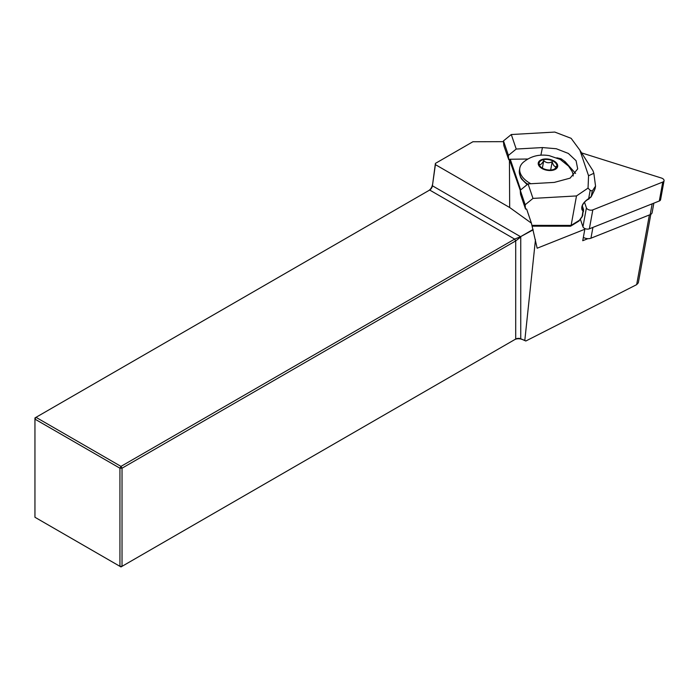 <?xml version="1.0" encoding="UTF-8"?>
<svg xmlns="http://www.w3.org/2000/svg" width="699" height="699" viewBox="0 0 699 699"><rect width="100%" height="100%" fill="white"/><g stroke="black" fill="none" stroke-linecap="round" stroke-linejoin="round"><path stroke-width="1.05" d="M520.266 190.355L509.44 159.678L509.667 207.507L531.415 223.164L526.618 209.036L525.526 209.036L520.589 194.514A68.956 53.963 161.2 0 1 520.257 190.25L528.06 183.889L554.281 182.404L570.096 178.149L577.697 168.887L576.072 160.709L568.348 153.439L556.282 148.738L542.441 147.559L516.22 149.044L508.418 155.405L503.481 140.892A68.956 53.963 161.2 0 0 503.9 145.811L508.758 159.756A68.956 53.963 -18.8 0 1 508.418 155.405M531.415 223.164L537.155 248.215L584.836 229.246L582.739 240.709L587.894 238.665A5.907 3.373 10.3 0 0 590.952 238.202L650.184 214.637A5.907 3.373 -169.7 0 0 652.115 212.679L653.853 203.164M503.507 141.652L472.908 141.748L435.407 163.4L435.39 164.623L509.667 207.507M509.44 159.678L508.758 159.756M650.813 214.34L638.309 282.815L636.667 284.642L525.831 341.007L524.809 340.43L535.46 239.696M533.136 229.849L520.563 236.69L533.049 229.482M435.39 164.623L432.419 185.794A3.941 2.272 -60 0 1 429.675 190.041L35.999 417.329L120.979 466.39L514.656 239.102L520.563 236.69L432.419 185.794L435.407 163.4M525.831 341.007L520.746 338.788L520.746 237.005L515.705 240.91L122.028 468.199L122.028 566.33L515.705 339.05A3.941 2.272 180 0 1 520.746 338.788L524.809 340.43M584.539 228.398L584.836 229.246M428.636 190.635A5.417 3.128 120 0 0 432.401 184.807M119.931 566.33L119.931 468.199L34.95 419.138L34.95 517.269L119.931 566.33L122.028 566.33L120.979 566.933L119.931 566.33M429.675 190.041L514.656 239.102L515.705 240.91L515.705 339.05L514.656 339.653A5.417 3.128 0 0 1 521.594 339.303M35.999 417.329L34.95 417.932L34.95 419.138L35.999 417.329M122.028 468.199L120.979 466.39L119.931 468.199L122.028 468.199M583.35 237.372A5.907 3.373 10.3 0 0 587.894 238.665M575.609 173.448L565.176 161.74L561.079 158.76L556.797 157.817M520.676 189.91L510.453 159.826L509.213 159.267L527.745 159.014M531.983 225.358L571.118 225.401L579.366 220.307A1.966 1.363 58.3 0 1 578.877 221.094L582.319 216.515L583.56 209.604M525.526 209.036A68.956 53.963 -18.8 0 1 525.194 204.763L532.996 198.402L576.492 195.938L571.118 225.401L570.436 226.205M515.609 177.459L516.57 177.826M525.194 204.763L520.257 190.25M579.855 150.145L592.962 170.713L593.844 173.3L588.558 175.746L579.855 150.145L571.118 138.315L554.779 132.067L511.284 134.531L516.22 149.044M511.284 134.531L503.481 140.892M588.558 175.746L588.042 188.101L590.174 190.303L592.254 191.028L595.548 186.135L593.844 173.3M532.996 198.402L528.06 183.889M576.492 195.938L588.042 188.101M579.366 220.307L582.127 216.445L583.018 210.766A1.966 1.765 -53.1 0 0 583.141 208.852L583.525 209.482M583.018 210.766L582.092 210.067C580.843 206.257 583.036 202.43 588.663 198.586A1.966 1.538 67.8 0 1 587.868 199.521C581.725 203.007 581.472 209.333 581.909 207.804L581.9 207.227M590.174 190.303L588.663 198.586L591.24 196.541A1.966 1.756 26.6 0 1 591.109 196.935L594.342 190.477A1.966 1.966 0 0 0 594.395 190.373A1.966 1.608 -156.9 0 0 594.473 190.093A1.966 1.756 26.6 0 1 594.342 190.477M540.886 155.195L542.441 147.559M573.171 176.017A26.964 15.387 10.3 0 0 571.948 171.194L568.567 166.126L560.266 159.459L549.309 155.676C539.182 153.911 530.392 156.218 522.939 162.596A27.095 15.465 -169.7 0 0 519.82 168.075L519.427 170.207A27.095 15.465 -169.7 0 0 527.684 184.195M582.092 210.067A1.966 1.765 -53.1 0 0 582.215 208.153L583.141 208.852L582.18 206.03M588.453 199.285A1.966 1.669 -112.1 0 0 589.353 198.28M594.368 190.416A1.966 1.608 -156.9 0 0 594.395 190.373L594.866 189.254A1.966 1.608 -156.9 0 0 594.954 188.975L595.391 186.589M555.775 163.147A9.026 5.146 -169.7 0 1 555.731 168.241A9.026 5.146 -169.7 0 1 543.376 168.634A9.026 5.146 -169.7 0 1 539.462 165.27A9.026 5.146 -169.7 0 1 544.425 159.512A9.026 5.146 -169.7 0 1 555.775 163.147M530.838 183.732A27.095 15.465 -169.7 0 1 519.82 168.075M539.96 166.056L539.41 164.309C540.484 165.113 541.926 163.881 543.743 160.613C546.19 163.024 549.003 163.391 552.184 161.722C553.171 165.366 554.543 166.965 556.282 166.519L554.753 168.931M550.663 170.014L552.184 161.722M542.38 168.101L543.743 160.613M580.502 219.591L582.957 226.799A3.941 2.246 10.3 0 0 589.362 228.818L659.306 200.989A3.941 2.246 10.3 0 0 660.59 199.678L664.05 180.744A3.941 2.246 10.3 0 0 661.394 178.027L581.62 152.906M584.495 202.229L586.409 207.856A3.941 2.246 10.3 0 0 592.822 209.875L662.766 182.046A3.941 2.246 10.3 0 0 664.05 180.744M649.388 214.96L636.667 284.642M515.705 339.05L514.656 339.653M565.115 162.736L564.635 161.32M565.176 161.74L565.674 163.208M594.727 189.508A1.966 1.608 -156.9 0 0 594.866 189.254L595.164 188.276A9.847 5.618 10.3 0 1 594.954 188.975L591.24 196.541L592.254 191.028M582.477 215.519A1.966 1.127 10.3 0 0 582.887 214.977M583.202 211.561A1.966 1.127 10.3 0 0 583.613 211.028M556.483 162.998A9.847 5.618 -169.7 0 1 547.806 170.39A9.847 5.618 -169.7 0 1 539.611 160.787A9.847 5.618 -169.7 0 1 556.483 162.998M652.158 203.837L650.184 214.637M592.927 227.402L590.952 238.202M586.409 207.856L582.957 226.799M592.822 209.875L589.362 228.818M662.766 182.046L659.306 200.989M570.803 226.074L578.877 221.094M532.192 226.17L570.305 226.205M582.267 205.786L583.543 209.534M595.164 188.276L595.548 186.135M587.876 199.521L591.109 196.935M527.151 184.632L521.515 178.961L520.362 176.873L519.427 170.207"/></g></svg>
